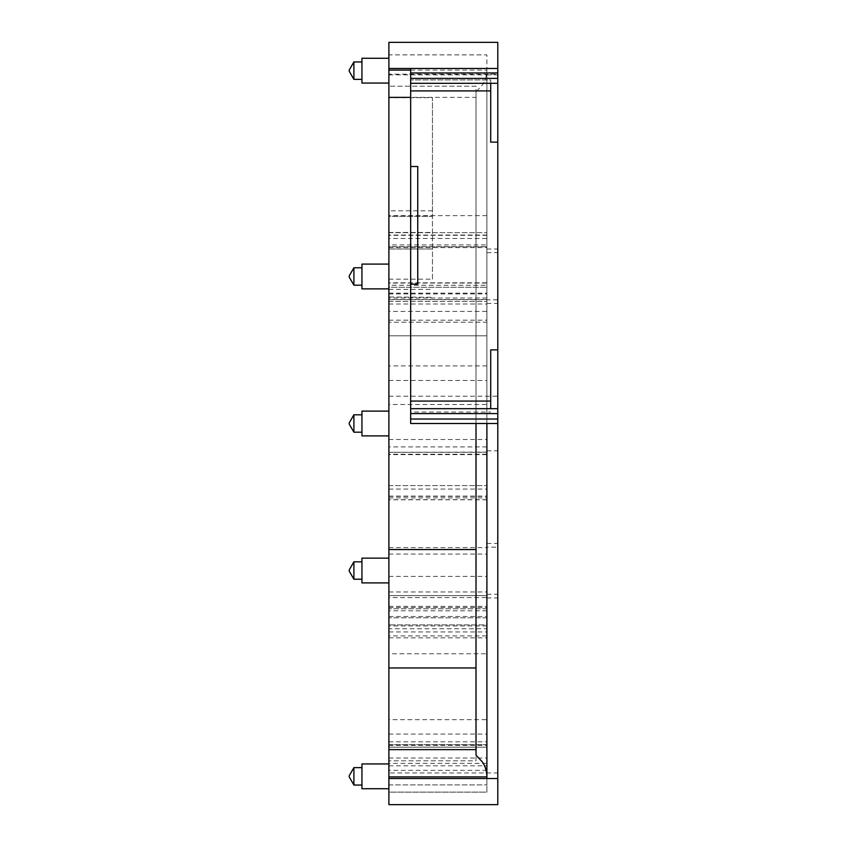 <?xml version="1.0" encoding="UTF-8"?>
<svg xmlns="http://www.w3.org/2000/svg" width="847" height="847" viewBox="0 0 847 847"><rect width="100%" height="100%" fill="white"/><g stroke="black" fill="none" stroke-linecap="round" stroke-linejoin="round"><path stroke-width="0.64" stroke-dasharray="4.24 3.18" d="M388.889 380.472L486.898 380.472L486.898 322.167L388.889 322.167L388.889 404.506L486.898 404.506L486.898 617.791L486.898 595.642L486.898 608.76L486.898 595.642L388.889 595.642L388.889 597.569L486.898 597.569M388.889 97.373L388.889 86.193L388.889 97.373M497.792 778.509L388.889 778.509L388.889 792.125L486.898 792.125L486.898 54.875L388.889 54.875L388.889 68.491L388.889 54.875L486.898 54.875L486.898 423.5L497.792 423.5M388.889 74.144L388.889 42.35L497.792 42.35L388.889 42.35L497.792 42.35L497.792 74.144L388.889 74.144L388.889 246.657L486.898 246.657L486.898 238.462L388.889 238.462M388.889 244.931L388.889 235.318L486.898 235.318L486.898 244.931L388.889 244.931L388.889 246.657M388.889 235.318L388.889 283.046L486.898 283.046L486.898 335.825L388.889 335.825L486.898 335.825M388.889 335.825L388.889 283.046M388.889 285.259L388.889 299.658L486.898 299.658L486.898 282.803L486.898 285.259L388.889 285.259L388.889 335.338M388.889 299.658L388.889 287.249L486.898 287.249L388.889 287.249L388.889 311.421L486.898 311.421L486.898 322.167L388.889 322.167L388.889 311.421M486.898 452.107L388.889 452.287L388.889 404.506M486.898 499.794L388.889 499.794L388.889 446.93L486.898 446.93M486.898 499.677L388.889 499.677L388.889 485.606L388.889 597.569M486.898 625.933L388.889 625.933L388.889 595.642L388.889 608.76L388.889 595.642L486.898 595.642L388.889 595.642L486.898 595.642L486.898 635.928L388.889 635.928L388.889 628.739L486.898 628.739M388.889 625.933L388.889 628.739M388.889 765.815L486.898 765.815L486.898 744.693L388.889 744.693L388.889 784.883L388.889 635.928M388.889 744.725L388.889 772.962L497.792 772.962L497.792 804.65L388.889 804.65L388.889 772.962M388.889 778.509L388.889 792.125L486.898 792.125L486.898 778.509M476.014 749.637L476.014 760.807L388.889 760.807L388.889 749.627L388.889 760.807L476.014 760.807L476.014 86.193L388.889 86.193L476.014 86.193L476.014 97.363L410.668 97.373M388.889 81.534L388.889 58.274L388.889 81.534M388.889 412.627L388.889 435.887L388.889 412.627M388.889 719.685L388.889 624.874L388.889 747.181L486.898 747.181L388.889 747.16L388.889 719.685L486.898 719.685L486.898 624.874L388.889 624.874L486.898 624.874L486.898 653.778L388.889 653.778M388.889 279.139L432.457 279.139L432.457 216.324L388.889 216.324L388.889 97.691L432.457 97.691L432.457 216.324L388.889 216.324L388.889 296.969L432.457 297.297L388.889 296.969M388.889 297.297L388.889 97.691M388.889 287.355L388.889 264.095L388.889 287.355M388.889 454.214L388.889 489.068L388.889 454.214L486.898 454.214L486.898 489.068L486.898 454.214M388.889 765.466L388.889 788.726L388.889 765.466M388.889 559.645L388.889 582.905L388.889 559.645M497.792 299.827L497.792 303.438L497.792 299.827L486.898 299.827L486.898 303.438L486.898 297.975L486.898 311.421M497.792 74.144L497.792 74.864L486.898 74.864L486.898 299.467L388.889 299.467M486.898 285.259L486.898 335.338M486.898 235.318L486.898 283.046M486.898 244.931L486.898 246.657M388.889 74.864L486.898 74.864L486.898 238.462M486.898 299.827L486.898 547.13L497.792 547.13L497.792 543.488L497.792 772.962M486.898 653.736L486.898 547.13M388.889 734.063L486.898 734.063L486.898 719.685M486.898 734.063L486.898 763.348L388.889 763.38M486.898 744.725L486.898 763.38M486.898 765.815L486.898 635.928M486.898 617.791L388.889 617.77L486.898 617.791M486.898 380.472L486.898 404.506M486.898 770.347L388.889 770.347M388.889 784.883L486.898 784.883L388.889 784.883M486.898 608.76L388.889 608.76L486.898 608.76M486.898 610.793L388.889 610.793M388.889 554.065L486.898 554.065M388.889 547.617L486.898 547.617M388.889 485.606L486.898 485.606L388.889 485.606M388.889 439.508L486.898 439.508M497.792 450.784L497.792 396.205L497.792 450.784M388.889 301.426L486.898 301.426L388.889 301.426M486.898 282.803L388.889 282.803M486.898 246.731L388.889 246.731M388.889 232.66L486.898 232.66L388.889 232.66M486.898 215.625L388.889 215.625M497.792 68.491L388.889 68.491M410.668 70.079L486.898 70.079C486.76 75.764 485.31 80.698 482.536 84.869L476.014 91.889L476.014 423.5M361.944 83.048L361.944 58.274M361.944 435.887L361.944 411.113M486.898 594.287L497.792 594.287M432.457 279.139L432.457 248.986L388.889 248.986L432.457 248.986L432.457 97.691M361.944 288.869L361.944 264.095M388.889 489.068L486.898 489.068M361.944 788.726L361.944 763.952M361.944 582.905L361.944 558.131M486.898 248.986L497.792 248.986L497.792 547.13M486.898 252.597L497.792 252.597L497.792 248.986M497.792 74.864L497.792 252.597M410.668 68.491L410.668 423.5L486.898 423.5M361.944 63.027L361.944 79.364L361.944 63.027M361.944 431.134L361.944 414.797L361.944 431.134M361.944 268.848L361.944 285.185L361.944 268.848M361.944 783.973L361.944 767.636L361.944 783.973M361.944 578.152L361.944 561.815L361.944 578.152M410.668 419.032L497.792 419.032M410.668 72.948L497.792 72.948M417.751 284.179L417.751 166.51M410.668 401.065L410.668 412.066L490.709 412.066L410.668 412.066L410.668 401.065L490.709 401.065L490.709 408.688M490.709 401.065L490.709 349.853M490.709 142.137L490.709 79.925L410.668 79.925L490.709 79.925L490.709 90.915L410.668 90.915L410.668 79.925L410.668 90.915M490.709 83.292L490.709 90.915M353.898 79.364L353.898 61.958M353.898 432.203L353.898 414.797M353.898 285.185L353.898 267.779M353.898 785.042L353.898 767.636M353.898 579.221L353.898 561.815M349.208 71.18L349.208 70.153M349.208 424.008L349.208 422.992M349.208 277.001L349.208 275.974M349.208 776.847L349.208 775.82M349.208 571.026L349.208 569.999M486.898 365.904L388.889 365.904M388.889 758.033L486.898 758.033M486.898 778.435L388.889 778.435M388.889 745.36L486.898 745.36M388.889 616.489L486.898 616.489M388.889 606.367L486.898 606.367M388.889 607.468L486.898 607.468M388.889 591.968L486.898 591.968M388.889 576.405L486.898 576.405M388.889 496.353L486.898 496.353M388.889 497.888L486.898 497.888M388.889 496.109L486.898 496.109M388.889 452.287L486.898 452.287M486.898 297.985L388.889 297.985M388.889 293.909L486.898 293.909M388.889 304.009L486.898 304.009M388.889 320.187L486.898 320.187M388.889 293.147L486.898 293.147M486.898 235.043L388.889 235.043M388.889 741.813L486.898 741.813M388.889 637.823L486.898 637.823M388.889 631.947L486.898 631.947M388.889 232.438L432.457 232.438M388.889 289.356L432.457 289.356M432.457 210.818L388.889 210.818M388.889 744.693L486.898 744.693M486.898 454.617L388.889 454.617M388.889 396.205L497.792 396.205M486.898 450.795L497.792 450.795M388.889 247.599L486.898 247.599M486.898 597.94L497.792 597.94M486.898 543.488L497.792 543.488M486.898 303.438L497.792 303.438"/><path stroke-width="1.27" d="M388.889 42.35L497.792 42.35L388.889 42.35L388.889 804.65L497.792 804.65L497.792 778.509L388.889 778.509M476.014 549.544L388.889 549.544M388.889 667.965L476.014 667.965M388.889 776.921L486.898 776.921C486.76 771.236 485.31 766.302 482.536 762.131L476.014 755.111L476.014 423.5M497.792 42.35L497.792 68.491L388.889 68.491M388.889 58.274L361.944 58.274L361.944 83.048L388.889 83.048M388.889 411.113L361.944 411.113L361.944 435.887L388.889 435.887M388.889 264.095L361.944 264.095L361.944 288.869L388.889 288.869M388.889 763.952L361.944 763.952L361.944 788.726L388.889 788.726M388.889 558.131L361.944 558.131L361.944 582.905L388.889 582.905M486.898 778.509L486.898 423.5M497.792 778.509L497.792 408.688L490.709 408.688L490.709 349.853L497.792 349.853L497.792 68.491M497.792 349.853L497.792 408.688M410.668 284.179L410.668 166.51L417.751 166.51L417.751 284.179L410.668 284.179L410.668 423.5L497.792 423.5M410.668 68.491L410.668 72.948L497.792 72.948M410.668 72.948L410.668 83.292L497.792 83.292M497.792 142.137L490.709 142.137L490.709 83.292M410.668 166.51L410.668 90.915L490.709 90.915M410.668 408.688L490.709 408.688M410.668 419.032L497.792 419.032M410.668 83.292L410.668 90.915M410.668 401.065L490.709 401.065M349.208 70.079L353.898 61.958L353.898 79.364L361.944 79.364M349.208 422.918L353.898 414.797L353.898 432.203L361.944 432.203M349.208 275.9L353.898 267.779L353.898 285.185L361.944 285.185M349.208 775.757L353.898 767.636L353.898 785.042L361.944 785.042M349.208 569.936L353.898 561.815L353.898 579.221L361.944 579.221M349.208 70.153L349.208 71.18M349.208 422.992L349.208 424.008M349.208 275.974L349.208 277.001M349.208 775.82L349.208 776.847M349.208 569.999L349.208 571.026M388.889 70.079L410.668 70.079M410.668 78.4L497.792 78.4M410.668 413.59L497.792 413.59M476.014 749.627L388.889 749.627M410.668 97.373L388.889 97.373M353.898 61.958L361.944 61.958M353.898 414.797L361.944 414.797M353.898 267.779L361.944 267.779M353.898 767.636L361.944 767.636M353.898 561.815L361.944 561.815M349.208 71.243L353.898 79.364M349.208 424.082L353.898 432.203M349.208 277.064L353.898 285.185M349.208 776.921L353.898 785.042M349.208 571.1L353.898 579.221"/></g></svg>
